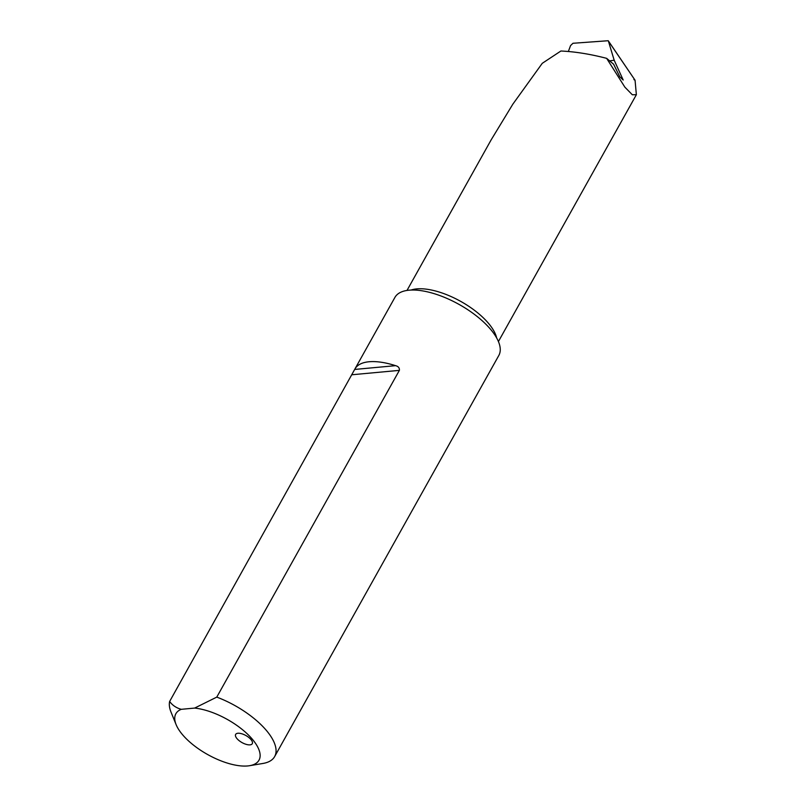 <?xml version="1.0" encoding="UTF-8"?>
<svg xmlns="http://www.w3.org/2000/svg" width="806" height="806" viewBox="0 0 806 806"><rect width="100%" height="100%" fill="white"/><g stroke="black" fill="none" stroke-linecap="round" stroke-linejoin="round"><path stroke-width="1.21" d="M407 290.442L491.136 139.891L512.858 104.145L542.267 63.311L560.895 51.01C574.99 51.644 590.234 54.093 606.636 58.344L624.882 87.159L632.317 94.755L636.367 94.715L498.42 341.543M633.909 79.572L635.068 80.318L636.367 94.715M568.351 51.483L570.567 45.579L572.975 43.272L608.238 40.723L635.007 80.137L608.389 41.056L614.182 60.218L623.189 80.016L619.794 76.802L613.618 64.218L606.636 58.344M176.101 724.604L171.023 712.101A59.513 25.147 29.2 0 1 169.633 701.472L354.68 369.44A59.513 25.147 29.2 0 1 354.942 368.947L394.93 297.384A59.513 25.147 29.2 0 1 440.963 295.983A59.513 25.147 29.2 0 1 498.833 355.446L274.645 756.582A59.513 25.147 29.2 0 1 262.927 763.463L249.618 765.7A47.604 20.12 -150.8 0 0 249.86 736.462A47.604 20.12 -150.8 0 0 194.639 708.081L181.239 709.32A47.604 20.12 -150.8 0 0 176.101 724.604A47.604 20.12 -150.8 0 0 207.626 754.527A47.604 20.12 -150.8 0 0 249.618 765.7M354.942 368.947A59.513 25.147 29.2 0 1 395.565 365.662C398.335 366.357 399.615 367.929 399.383 370.367L216.774 697.109A59.513 25.147 29.2 0 1 274.645 756.582M249.981 738.498A9.521 4.02 -150.8 0 0 241.609 733.722A9.521 4.02 -150.8 0 0 235.644 734.417A9.521 4.02 -150.8 0 0 241.991 742.568A9.521 4.02 -150.8 0 0 252.268 743.706A9.521 4.02 -150.8 0 0 249.981 738.498M169.633 701.472C172.424 705.31 176.302 707.93 181.239 709.32M194.639 708.081L216.774 697.109M614.182 60.218L609.658 60.903M411.05 290.059A52.37 22.135 29.2 0 1 460.841 301.454A52.37 22.135 29.2 0 1 496.627 337.885M395.565 365.662L354.68 369.44M399.383 370.367L352.242 374.73"/></g></svg>
